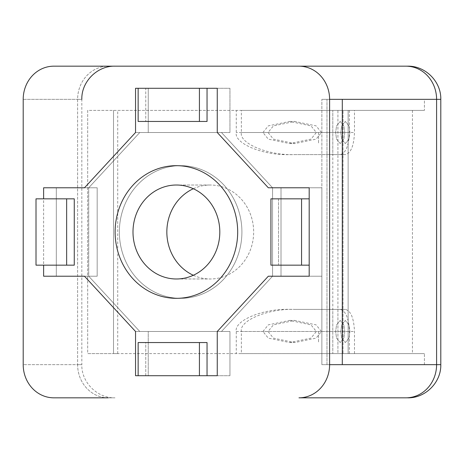 <?xml version="1.0" encoding="UTF-8"?>
<svg xmlns="http://www.w3.org/2000/svg" width="464" height="464" viewBox="0 0 464 464"><rect width="100%" height="100%" fill="white"/><g stroke="black" fill="none" stroke-linecap="round" stroke-linejoin="round"><path stroke-width="0.35" stroke-dasharray="2.32 1.74" d="M241.912 232A66.329 61.283 -90 0 0 180.635 165.671A66.329 61.283 -90 0 0 119.352 232A66.329 61.283 -90 0 0 180.635 298.329A66.329 61.283 -90 0 0 241.912 232A66.329 61.283 -90 0 1 180.635 298.329A66.329 61.283 -90 0 1 119.352 232A66.329 61.283 -90 0 1 180.635 165.671A66.329 61.283 -90 0 1 241.912 232A66.329 61.283 -90 0 1 180.635 298.329A66.329 61.283 -90 0 1 119.352 232A66.329 61.283 90 0 1 180.635 165.671A66.329 61.283 90 0 1 241.912 232A66.329 61.283 90 0 1 180.635 298.329A66.329 61.283 90 0 1 119.352 232A66.329 61.283 -90 0 1 180.635 165.671A66.329 61.283 -90 0 1 241.912 232M199.427 121.452L145.76 121.452L145.76 88.282L138.144 88.282L145.76 88.282L145.76 121.452L207.043 121.452L207.043 88.282L229.947 88.282L229.947 132.507L221.485 132.507L272.554 187.781L321.871 187.781L268.325 187.781L272.554 187.781L272.554 276.219L221.485 331.493L229.947 331.493L229.947 375.718L217.256 375.718L217.256 331.493L221.485 331.493L139.78 331.493L88.711 276.219L97.173 276.219L43.628 276.219L88.711 276.219L88.711 187.781L139.78 132.507L148.242 132.507L148.242 88.282L135.546 88.282L135.546 132.507L221.485 132.507L272.554 187.781L321.871 187.781L321.871 276.219L272.554 276.219L221.485 331.493L229.947 331.493L229.947 375.718L148.242 375.718L148.242 331.493L139.78 331.493L88.711 276.219L97.173 276.219L56.318 276.219L56.318 187.781L97.173 187.781L88.711 187.781L139.78 132.507L148.242 132.507L148.242 88.282L229.947 88.282L229.947 132.507L135.546 132.507L135.546 88.282L148.242 88.282L135.546 88.282L145.76 88.282L138.144 88.282L138.144 121.452L199.427 121.452L199.427 88.282L207.043 88.282L138.144 88.282L199.427 88.282M66.654 265.164L43.628 265.164L43.628 187.781L97.173 187.781L97.173 276.219L84.483 276.219L88.711 276.219L84.483 276.219L135.546 331.493L135.546 375.718L135.546 331.493L84.483 276.219L43.628 276.219L43.628 265.164L36.012 265.164L74.269 265.164L74.269 198.836L36.012 198.836L74.269 198.836L36.012 198.836L36.012 265.164L66.654 265.164L66.654 198.836M199.427 375.718L138.144 375.718L145.76 375.718L145.76 342.548L138.144 342.548L138.144 375.718L145.76 375.718L145.76 342.548L207.043 342.548L145.76 342.548L207.043 342.548L207.043 375.718L229.947 375.718L217.256 375.718L217.256 331.493L221.485 331.493L135.546 331.493L229.947 331.493L217.256 331.493L268.325 276.219L272.554 276.219L268.325 276.219L217.256 331.493L221.485 331.493L272.554 276.219L281.016 276.219L281.016 187.781L272.554 187.781L272.554 276.219L281.016 276.219L272.554 276.219L272.554 187.781L268.325 187.781L321.871 187.781L309.181 187.781L309.181 198.836L278.539 198.836L278.539 265.164L309.181 265.164L270.924 265.164L309.181 265.164L309.181 276.219L281.016 276.219L281.016 187.781L272.554 187.781L221.485 132.507L139.78 132.507L88.711 187.781L84.483 187.781L97.173 187.781L88.711 187.781L97.173 187.781L97.173 276.219L88.711 276.219L88.711 187.781L88.711 276.219L139.78 331.493L221.485 331.493L272.554 276.219L272.554 187.781L268.325 187.781L272.554 187.781L221.485 132.507L139.78 132.507L88.711 187.781L88.711 276.219L139.78 331.493L229.947 331.493L148.242 331.493L229.947 331.493L148.242 331.493L148.242 375.718L148.242 331.493L148.242 375.718L135.546 375.718L229.947 375.718L135.546 375.718L199.427 375.718L199.427 342.548M278.539 198.836L270.924 198.836L270.924 265.164L278.539 265.164L278.539 198.836L270.924 198.836L309.181 198.836L278.539 198.836M217.256 132.507L221.485 132.507L217.256 132.507L268.325 187.781L217.256 132.507L217.256 88.282L217.256 132.507L221.485 132.507L217.256 132.507M318.536 132.507L318.536 143.562L318.536 132.507M340.744 132.507L341.661 139.136L345.32 143.562L348.986 139.136L349.902 132.507L348.986 125.872L345.32 121.452L341.661 125.872L340.744 132.507L341.661 139.136L345.32 143.562L348.986 139.136L349.902 132.507L348.986 125.872L345.32 121.452L341.661 125.872L340.744 132.507M318.536 331.493L318.536 342.548L318.536 331.493M340.744 331.493L341.661 338.128L345.32 342.548L348.986 338.128L349.902 331.493L348.986 324.864L345.32 320.438L341.661 324.864L340.744 331.493L341.661 338.128L345.32 342.548L348.986 338.128L349.902 331.493L348.986 324.864L345.32 320.438L341.661 324.864L340.744 331.493M344.793 331.493L343.876 338.128L340.216 342.548L336.551 338.128L335.634 331.493L336.551 324.864L340.216 320.438L343.876 324.864L344.793 331.493L343.876 338.128L340.216 342.548L336.551 338.128L335.634 331.493L336.551 324.864L340.216 320.438L343.876 324.864L344.793 331.493M344.793 132.507L343.876 139.136L340.216 143.562L336.551 139.136L335.634 132.507L336.551 125.872L340.216 121.452L343.876 125.872L344.793 132.507L343.876 139.136L340.216 143.562L336.551 139.136L335.634 132.507L336.551 125.872L340.216 121.452L343.876 125.872L344.793 132.507M342.299 364.658L436.595 364.658A33.164 30.641 -90 0 1 405.954 397.828L298.967 397.828A33.164 30.641 90 0 0 329.608 364.658L342.299 364.658L326.975 364.658L326.975 99.342L342.299 99.342L321.871 99.342L321.871 364.658L424.415 364.658L326.975 364.658L326.975 99.342L424.415 99.342L321.871 99.342L342.299 99.342L342.299 364.658L440.8 364.658L436.595 364.658L436.595 99.342L326.975 99.342L424.415 99.342L424.415 110.397L348.128 110.397L348.128 353.603L424.415 353.603L424.415 364.658L321.871 364.658L424.415 364.658L424.415 353.603L343.024 353.603L343.024 110.397L424.415 110.397L348.128 110.397L348.128 353.603L424.415 353.603L332.81 353.603L412.45 353.603L337.914 353.603L348.128 353.603L337.914 353.603L337.914 110.397L412.45 110.397L332.81 110.397L424.415 110.397L424.415 99.342L321.871 99.342L321.871 276.219L268.325 276.219L321.871 276.219L321.871 187.781L309.181 187.781L309.181 276.219L321.871 276.219L321.871 187.781L281.016 187.781L281.016 276.219L321.871 276.219L321.871 187.781L281.016 187.781L281.016 276.219L321.871 276.219L321.871 364.658L342.299 364.658L342.299 99.342L436.595 99.342A33.164 30.641 -90 0 0 405.954 66.172M349.375 353.603L349.375 331.493C348.789 318.159 345.738 310.793 340.216 309.384L332.81 309.384L332.81 353.603L343.024 353.603L343.024 110.397L332.81 110.397L332.81 353.603L349.375 353.603L87.684 353.603L241.373 353.603L241.373 331.493C238.989 320.554 268.343 308.398 294.75 309.384L337.914 309.384L337.914 353.603L354.479 353.603L354.479 331.493C353.899 318.159 350.848 310.793 345.32 309.384L337.914 309.384M412.45 110.397L412.45 353.603M237.684 232A66.329 61.283 90 0 0 176.401 165.671A66.329 61.283 90 0 0 115.124 232A66.329 61.283 90 0 0 176.401 298.329A66.329 61.283 90 0 0 237.684 232A66.329 61.283 90 0 0 176.401 165.671A66.329 61.283 90 0 0 115.124 232A66.329 61.283 90 0 0 176.401 298.329A66.329 61.283 90 0 0 237.684 232M84.483 187.781L135.546 132.507L139.78 132.507L135.546 132.507L84.483 187.781L88.711 187.781L84.483 187.781M56.318 276.219L43.628 276.219L56.318 276.219L56.318 187.781L56.318 276.219L43.628 276.219L43.628 187.781L56.318 187.781L56.318 276.219L97.173 276.219L97.173 187.781L56.318 187.781L97.173 187.781L97.173 276.219L56.318 276.219M135.546 331.493L139.78 331.493L135.546 331.493M135.546 375.718L148.242 375.718L135.546 375.718M217.256 88.282L135.546 88.282L229.947 88.282L148.242 88.282L148.242 132.507L229.947 132.507L229.947 88.282L148.242 88.282L148.242 132.507L229.947 132.507L229.947 88.282L217.256 88.282M301.565 265.164L301.565 198.836M262.955 331.493L268.291 324.864L289.646 320.438L310.996 324.864L316.332 331.493L310.996 338.128L289.646 342.548L268.291 338.128L262.955 331.493M262.955 132.507L268.291 125.872L289.646 121.452L310.996 125.872L316.332 132.507L310.996 139.136L289.646 143.562L268.291 139.136L262.955 132.507M321.442 331.493L316.106 324.864L294.75 320.438L273.4 324.864L268.064 331.493L273.4 338.128L294.75 342.548L316.106 338.128L321.442 331.493M321.442 132.507L316.106 125.872L294.75 121.452L273.4 125.872L268.064 132.507L273.4 139.136L294.75 143.562L316.106 139.136L321.442 132.507M193.326 275.268A46.986 43.407 -90 0 0 210.25 278.986A46.986 43.407 -90 0 0 253.657 232A46.986 43.407 -90 0 1 210.25 278.986A46.986 43.407 -90 0 1 166.843 232A46.986 43.407 -90 0 1 210.25 185.014A46.986 43.407 -90 0 1 253.657 232A46.986 43.407 -90 0 0 210.25 185.014A46.986 43.407 -90 0 0 193.326 188.732M219.808 232A46.986 43.407 90 0 0 176.401 185.014A46.986 43.407 90 0 0 132.994 232A46.986 43.407 90 0 0 176.401 278.986A46.986 43.407 90 0 0 219.808 232M81.821 99.342L77.616 99.342L81.821 99.342L81.821 364.658L77.616 364.658L81.821 364.658C81.322 382.324 97.324 398.327 114.991 397.828M108.257 397.828A33.164 30.641 90 0 1 77.616 364.658L23.2 364.658A33.164 30.641 -90 0 0 53.841 397.828L108.257 397.828C117.189 397.828 117.189 397.828 108.257 397.828C117.189 397.828 117.189 397.828 108.257 397.828A33.164 30.641 -90 0 1 77.616 364.658L23.2 364.658L23.2 99.342A33.164 30.641 -90 0 1 53.841 66.172L108.257 66.172C117.183 66.172 117.183 66.172 108.257 66.172C117.183 66.172 117.183 66.172 108.257 66.172A33.164 30.641 -90 0 0 77.616 99.342L77.616 364.658L77.616 99.342A33.164 30.641 -90 0 1 108.257 66.172M298.967 66.172A33.164 30.641 -90 0 1 329.608 99.342L329.608 364.658M229.947 375.718L229.947 331.493L229.947 375.718M321.871 187.781L321.871 276.219L321.871 187.781M241.373 110.397L354.479 110.397L337.914 110.397L337.914 154.616L294.75 154.616C268.343 155.602 238.989 143.446 241.373 132.507L241.373 110.397L87.684 110.397L87.684 353.603L113.512 353.603L87.684 353.603L87.684 110.397L236.269 110.397L236.269 132.507C233.879 143.446 263.233 155.602 289.646 154.616L332.81 154.616L332.81 110.397L349.375 110.397L236.269 110.397M241.373 353.603L354.479 353.603M113.512 353.603L117.723 353.603L113.512 353.603L113.512 110.397L113.512 353.603M332.81 309.384L289.646 309.384C263.233 308.398 233.879 320.554 236.269 331.493L236.269 353.603M294.75 309.384L345.32 309.384M294.75 154.616L345.32 154.616C350.848 153.207 353.899 145.841 354.479 132.507L354.479 110.397M337.914 154.616L345.32 154.616M349.375 110.397L349.375 132.507L236.269 132.507M332.81 154.616L340.216 154.616C345.738 153.207 348.789 145.841 349.375 132.507M289.646 154.616L340.216 154.616M289.646 309.384L340.216 309.384M23.2 99.342L77.616 99.342L23.2 99.342M329.608 99.342L342.299 99.342M241.373 331.493L354.479 331.493M241.373 132.507L354.479 132.507M236.269 331.493L349.375 331.493M176.401 165.671L180.635 165.671L176.401 165.671M176.401 298.329L180.635 298.329L176.401 298.329M289.646 143.562L294.75 143.562M289.646 342.548L294.75 342.548M289.646 121.452L294.75 121.452M289.646 320.438L294.75 320.438M210.25 185.014L176.401 185.014L210.25 185.014M176.401 278.986L210.25 278.986L176.401 278.986M117.723 353.603L117.723 110.397"/><path stroke-width="0.7" d="M237.684 232A66.329 61.283 -90 0 0 176.401 165.671A66.329 61.283 -90 0 0 115.124 232A66.329 61.283 -90 0 0 176.401 298.329A66.329 61.283 -90 0 0 237.684 232A66.329 61.283 90 0 1 176.401 298.329A66.329 61.283 90 0 1 115.124 232A66.329 61.283 90 0 1 176.401 165.671A66.329 61.283 90 0 1 237.684 232M199.427 121.452L199.427 88.282L135.546 88.282L138.144 88.282L138.144 121.452L207.043 121.452L207.043 88.282L217.256 88.282L217.256 132.507L268.325 187.781L309.181 187.781L309.181 276.219L268.325 276.219L217.256 331.493L217.256 375.718L207.043 375.718L207.043 342.548L138.144 342.548L138.144 375.718L199.427 375.718L199.427 342.548M135.546 132.507L135.546 88.282L135.546 132.507L84.483 187.781L135.546 132.507M43.628 187.781L84.483 187.781L43.628 187.781L43.628 198.836L43.628 187.781M66.654 265.164L74.269 265.164L74.269 198.836L36.012 198.836L36.012 265.164L66.654 265.164L66.654 198.836M43.628 265.164L43.628 276.219L43.628 265.164M84.483 276.219L43.628 276.219L84.483 276.219L135.546 331.493L84.483 276.219M135.546 375.718L135.546 331.493L135.546 375.718L138.144 375.718L135.546 375.718M199.427 375.718L217.256 375.718L217.256 331.493L268.325 276.219L309.181 276.219L309.181 265.164L301.565 265.164L301.565 198.836L270.924 198.836L270.924 265.164L301.565 265.164M301.565 198.836L309.181 198.836L309.181 187.781L268.325 187.781L217.256 132.507L217.256 88.282L199.427 88.282M342.299 99.342L342.299 364.658L436.595 364.658L342.299 364.658L342.299 99.342L436.595 99.342L329.608 99.342A33.164 30.641 -90 0 0 298.967 66.172L53.841 66.172A33.164 30.641 -90 0 0 23.2 99.342L23.2 364.658A33.164 30.641 -90 0 0 53.841 397.828L108.257 397.828M342.299 364.658L329.608 364.658A33.164 30.641 -90 0 1 298.967 397.828L405.954 397.828A33.164 30.641 -90 0 0 436.595 364.658L440.8 364.658L436.595 364.658L436.595 99.342L440.8 99.342C441.258 81.618 425.36 65.72 407.636 66.172L298.967 66.172L407.636 66.172M132.994 232A46.986 43.407 90 0 1 176.401 185.014A46.986 43.407 90 0 1 219.808 232A46.986 43.407 90 0 1 176.401 278.986A46.986 43.407 90 0 1 132.994 232M193.326 188.732A46.986 43.407 -90 0 0 166.843 232A46.986 43.407 -90 0 0 193.326 275.268M329.608 364.658L329.608 99.342M108.257 66.172L298.967 66.172M405.954 66.172A33.164 30.641 -90 0 1 436.595 99.342L440.8 99.342L440.8 364.658C441.258 382.382 425.36 398.28 407.636 397.828M81.821 99.342C81.322 81.676 97.324 65.673 114.991 66.172"/></g></svg>
